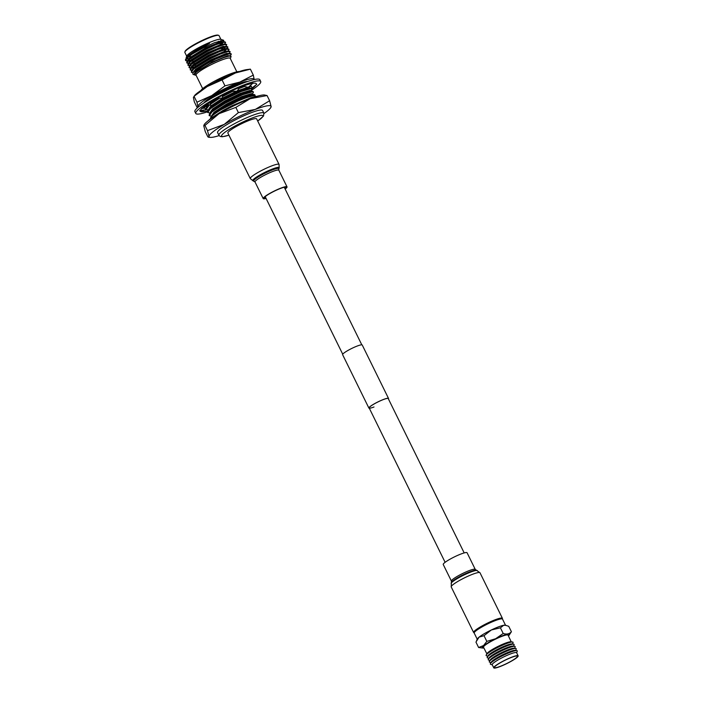 <?xml version="1.0" encoding="UTF-8"?>
<svg xmlns="http://www.w3.org/2000/svg" width="703" height="703" viewBox="0 0 703 703"><rect width="100%" height="100%" fill="white"/><g stroke="black" fill="none" stroke-linecap="round" stroke-linejoin="round"><path stroke-width="1.05" d="M464.191 552.927L388.241 398.575A10.624 1.511 153.8 0 0 383.407 399.541A10.624 1.511 153.8 0 0 373.609 404.287A10.624 1.511 153.8 0 0 369.172 407.951A10.624 1.511 153.8 0 0 374.005 406.984M388.408 398.9A10.932 1.555 153.8 0 0 388.522 398.434L362.238 345.024A10.932 1.555 153.8 0 0 357.265 346.017A10.932 1.555 153.8 0 0 347.177 350.902A10.932 1.555 153.8 0 0 342.616 354.672L368.899 408.091A10.932 1.555 153.8 0 0 369.339 408.285M388.522 398.434A10.932 1.555 153.8 0 0 383.548 399.436A10.932 1.555 153.8 0 0 373.46 404.313A10.932 1.555 153.8 0 0 368.899 408.091M501.406 618.64A15.035 2.144 153.8 0 0 490.518 621.856A15.035 2.144 153.8 0 0 476.239 629.879A15.035 2.144 153.8 0 0 474.49 631.883M502.285 618.93A16.037 2.285 153.8 0 0 502.408 618.324A16.037 2.285 153.8 0 0 491.195 621.399A16.037 2.285 153.8 0 0 475.456 630.178A16.037 2.285 153.8 0 0 473.62 632.48A16.037 2.285 153.8 0 0 474.182 632.762M451.423 581.117A13.278 1.898 153.8 0 1 452.943 579.21A13.278 1.898 153.8 0 1 465.975 571.943A13.278 1.898 153.8 0 1 475.254 569.395L467.082 552.769A13.278 1.898 153.8 0 0 457.794 555.317A13.278 1.898 153.8 0 0 444.762 562.585A13.278 1.898 153.8 0 0 443.241 564.5L451.423 581.117L451.212 586.926L473.62 632.48M265.962 198.202A12.276 1.749 -26.2 0 1 264.091 198.149A12.276 1.749 -26.2 0 1 265.497 196.383A12.276 1.749 -26.2 0 1 277.544 189.661A12.276 1.749 -26.2 0 1 286.13 187.306A12.276 1.749 -26.2 0 1 285.031 188.826M227.869 133.043A16.037 2.285 -26.2 0 1 229.696 130.732A16.037 2.285 -26.2 0 1 245.435 121.953A16.037 2.285 -26.2 0 1 256.648 118.877L279.065 164.432A16.037 2.285 -26.2 0 0 267.852 167.507A16.037 2.285 -26.2 0 0 252.113 176.286A16.037 2.285 -26.2 0 0 250.286 178.597L227.869 133.043M266.077 198.439A13.278 1.898 -26.2 0 1 263.194 198.589A13.278 1.898 -26.2 0 1 264.715 196.682A13.278 1.898 -26.2 0 1 277.747 189.406A13.278 1.898 -26.2 0 1 287.026 186.866A13.278 1.898 -26.2 0 1 285.515 188.773A13.278 1.898 -26.2 0 1 285.146 189.054M508.418 635.925A15.194 2.171 153.8 0 0 509.209 635.073A15.194 2.171 153.8 0 0 495.641 638.737A15.194 2.171 153.8 0 0 483.875 645.6A15.194 2.171 153.8 0 0 482.812 648.061A15.194 2.171 153.8 0 0 483.892 647.973M509.209 635.073L511.406 631.725C509.508 633.974 506.775 634.572 503.207 633.491L495.641 638.737L486.81 641.382L483.567 645.539L478.611 647.507L482.812 648.061M518.137 655.855L516.608 652.736A13.585 1.933 153.8 0 0 507.109 655.345A13.585 1.933 153.8 0 0 493.778 662.78A13.585 1.933 153.8 0 0 492.232 664.73L493.761 667.85A13.585 1.933 153.8 0 0 503.26 665.24A13.585 1.933 153.8 0 0 516.591 657.806A13.585 1.933 153.8 0 0 518.137 655.855A13.585 1.933 153.8 0 0 508.647 658.456A13.585 1.933 153.8 0 0 495.316 665.899A13.585 1.933 153.8 0 0 493.761 667.85M516.67 652.859L517.25 651.206A15 2.135 153.8 0 0 516.784 650.609A15 2.135 153.8 0 0 505.413 654.344A15 2.135 153.8 0 0 492.056 661.945A15 2.135 153.8 0 0 490.43 663.57A15 2.135 153.8 0 0 490.615 664.309L492.293 664.862M516.784 650.609L515.123 650.363A13.585 1.933 153.8 0 0 504.824 653.755A13.585 1.933 153.8 0 0 492.724 660.635A13.585 1.933 153.8 0 0 491.256 662.112L490.43 663.57M515.712 650.451L516.195 649.062A15 2.135 153.8 0 0 515.73 648.465A15 2.135 153.8 0 0 504.359 652.199A15 2.135 153.8 0 0 491.002 659.801A15 2.135 153.8 0 0 489.376 661.426A15 2.135 153.8 0 0 489.56 662.164L490.966 662.621M515.73 648.465L514.069 648.219A13.585 1.933 153.8 0 0 503.77 651.611A13.585 1.933 153.8 0 0 491.669 658.491A13.585 1.933 153.8 0 0 490.202 659.968L489.376 661.426M514.658 648.307L515.141 646.918A15 2.135 153.8 0 0 514.675 646.321A15 2.135 153.8 0 0 503.295 650.055A15 2.135 153.8 0 0 489.947 657.657A15 2.135 153.8 0 0 488.321 659.282A15 2.135 153.8 0 0 488.506 660.02L489.912 660.486M514.675 646.321L513.014 646.075A13.585 1.933 153.8 0 0 502.715 649.467A13.585 1.933 153.8 0 0 490.615 656.347A13.585 1.933 153.8 0 0 489.147 657.823L488.321 659.282M513.594 646.162L514.086 644.774A15 2.135 153.8 0 0 513.621 644.176A15 2.135 153.8 0 0 502.241 647.92A15 2.135 153.8 0 0 488.893 655.512A15 2.135 153.8 0 0 487.267 657.138A15 2.135 153.8 0 0 487.451 657.876L488.857 658.342M513.621 644.176L511.96 643.939A13.585 1.933 153.8 0 0 501.652 647.322A13.585 1.933 153.8 0 0 489.56 654.203A13.585 1.933 153.8 0 0 488.093 655.679L487.267 657.138M512.54 644.018L513.032 642.63A15 2.135 153.8 0 0 512.566 642.032A15 2.135 153.8 0 0 501.186 645.776A15 2.135 153.8 0 0 487.838 653.368A15 2.135 153.8 0 0 486.212 654.994A15 2.135 153.8 0 0 486.397 655.732L487.803 656.198M512.566 642.032L510.905 641.795A13.585 1.933 153.8 0 0 500.598 645.178A13.585 1.933 153.8 0 0 488.506 652.059A13.585 1.933 153.8 0 0 487.038 653.535L486.212 654.994M511.248 641.839L508.041 635.143A13.673 1.951 153.8 0 0 498.497 637.753A13.673 1.951 153.8 0 0 485.07 645.24A13.673 1.951 153.8 0 0 483.515 647.208L486.863 653.843M495.905 665.671A12.83 1.828 153.8 0 0 494.446 667.516A12.83 1.828 153.8 0 0 503.41 665.056A12.83 1.828 153.8 0 0 515.993 658.034A12.83 1.828 153.8 0 0 517.461 656.189A12.83 1.828 153.8 0 0 508.497 658.649A12.83 1.828 153.8 0 0 495.905 665.671M474.2 632.709L474.56 631.681A15 2.135 -26.2 0 1 476.274 629.862A15 2.135 -26.2 0 1 490.026 622.085A15 2.135 -26.2 0 1 501.195 618.57L502.232 618.912A15.782 2.25 153.8 0 0 490.483 622.612A15.782 2.25 153.8 0 0 476.001 630.802A15.782 2.25 153.8 0 0 474.2 632.709A15.782 2.25 153.8 0 0 474.2 633.069L477.214 639.203M505.545 625.266L502.522 619.132A15.782 2.25 153.8 0 0 502.232 618.912M478.611 647.507L475.949 642.085L479.103 637.111A15.782 2.25 -26.2 0 1 491.335 629.976A15.782 2.25 -26.2 0 1 503.7 625.275A15.782 2.25 -26.2 0 1 505.246 625.195L508.735 626.303L511.406 631.725M486.81 641.382L484.015 635.697L491.335 629.976L500.457 627.797L503.7 625.275L506.098 625.398M503.207 633.491L500.404 627.805M476.581 640.6L477.337 638.93A15.782 2.25 -26.2 0 1 479.103 637.111L484.015 635.697M204.854 102.348L226.014 89.492L237.166 84.641L246.621 81.829M203.826 103.025A25.062 3.577 -26.2 0 1 224.477 89.817A25.062 3.577 -26.2 0 1 247.535 81.513M196.954 102.216L211.735 95.608A31.327 4.464 153.8 0 1 239.916 82.049A31.327 4.464 153.8 0 1 254.222 79.457A31.327 4.464 153.8 0 1 254.222 79.562L253.308 75.098L239.916 82.049L224.978 85.863L211.735 95.608A31.327 4.464 153.8 0 0 197.877 106.584L197.253 107.814L194.327 101.865L193.404 97.497L194.995 95.054A31.327 4.464 -26.2 0 1 207.271 86.531A31.327 4.464 -26.2 0 1 235.443 72.963A31.327 4.464 -26.2 0 1 246.612 69.65L250.382 69.149L235.443 72.963L222.051 79.914L207.271 86.531L194.028 96.276L196.954 102.216L197.877 106.584A31.327 4.464 -26.2 0 0 198.202 107.137M206.84 106.847L204.819 106.469A31.327 4.464 -26.2 0 1 204.801 106.478M224.978 85.863L222.051 79.914M253.308 75.098L250.382 69.149M204.494 106.636L205.68 109.853L204.388 106.689M204.784 108.104L201.831 108.482M203.237 109.993L204.055 111.575A31.178 4.446 -26.2 0 1 200.381 111.399A31.178 4.446 -26.2 0 1 200.355 111.364L199.678 110.643L200.337 110.371A31.178 4.446 -26.2 0 1 203.826 106.751L206.893 104.325L210.663 105.081L210.153 103.165L209.143 103.016M199.678 110.643L205.68 109.853M202.798 107.656L201.515 108.526M200.381 111.399L201.603 111.61L202.921 110.213M206.155 109.352L205.575 109.483M207.842 110.846L204.055 111.575M255.927 84.975A31.178 4.446 -26.2 0 1 252.649 88.191A31.178 4.446 -26.2 0 1 252.526 88.288L251.902 88.789M252.649 88.191L254.881 85.784M250.022 86.654L251.314 86.451M250.593 85.248L252.175 87.875L256.806 84.298L256.129 83.578A31.178 4.446 -26.2 0 0 256.103 83.543L256.033 83.481M252.658 83.411L253.616 83.191M242.974 86.197L248.273 87.304L253.115 83.007L249.073 84.167A31.178 4.446 -26.2 0 0 248.906 84.219A31.178 4.446 -26.2 0 0 242.034 86.548A31.178 4.446 -26.2 0 0 239.776 87.436M230.426 91.495L236.99 91.144L239.916 87.242L234.064 89.843A31.178 4.446 -26.2 0 0 233.818 89.949A31.178 4.446 -26.2 0 0 222.28 95.503M213.976 100.028L218.15 98.499L222.623 97.937L222.315 95.801M206.893 104.325L207.28 104.246A31.178 4.446 -26.2 0 1 216.603 98.561A31.178 4.446 -26.2 0 1 216.823 98.438L222.262 95.388L222.623 97.937M207.482 111.847A36.187 5.158 -26.2 0 1 195.768 113.447L194.898 111.672A36.187 5.158 -26.2 0 1 209.986 99.176A36.187 5.158 -26.2 0 1 243.379 83.016A36.187 5.158 -26.2 0 1 259.838 79.711L260.708 81.495A36.187 5.158 -26.2 0 1 251.033 90.634M195.768 113.447A36.187 5.158 -26.2 0 1 210.865 100.96A36.187 5.158 -26.2 0 1 244.257 84.791A36.187 5.158 -26.2 0 1 260.708 81.495M252.772 83.305A31.178 4.446 -26.2 0 1 256.103 83.543M201.875 108.315C205.021 106.1 207.64 105.037 209.714 105.107L210.663 105.081M220.443 128.965A25.062 3.577 153.8 0 0 217.578 132.568L218.897 135.24A25.062 3.577 -26.2 0 1 221.761 131.637A25.062 3.577 -26.2 0 1 252.474 115.397A25.062 3.577 -26.2 0 1 263.871 113.113L262.553 110.441A25.062 3.577 153.8 0 0 245.039 115.248A25.062 3.577 153.8 0 0 220.443 128.965M213.027 131.786A34.535 4.921 153.8 0 0 209.011 136.461L207.499 130.635L224.292 124.361A34.535 4.921 153.8 0 0 213.027 131.786M254.943 95.854L254.873 94.826L254.073 94.51L243.721 97.612L226.788 105.854L213.396 114.642L211.225 116.839M255.057 95.213L254.345 94.896L243.906 97.998L221.129 109.686M239.415 71.539A22.057 3.146 153.8 0 0 222.587 77.172A22.057 3.146 153.8 0 0 203.193 88.227A22.057 3.146 153.8 0 0 200.882 90.502M210.636 118.473L210.592 118.385A25.071 3.577 -26.2 0 1 213.457 114.782A25.071 3.577 -26.2 0 1 238.053 101.056A25.071 3.577 -26.2 0 1 255.584 96.249L255.62 96.329M252.043 94.615L253.493 92.031L252.588 91.328L242.157 94.43L225.224 102.673L211.831 111.461L209.538 113.824L209.116 115.371L211.533 116.39M253.493 92.031L252.781 91.715L242.342 94.817L225.417 103.06L212.025 111.847L209.309 115.749M250.47 91.443L251.929 88.859L251.024 88.147L240.593 91.249L223.659 99.492L210.267 108.288L207.974 110.643L207.552 112.19L209.969 113.209M251.929 88.859L251.217 88.534L240.778 91.636L223.853 99.879L210.461 108.666L207.745 112.577M243.607 86.328L239.415 87.919M231.507 91.443L222.403 96.144M218.361 98.473L210.32 103.807M248.906 88.262L250.259 85.546M244.424 86.504L238.915 88.587M232.623 91.381L222.456 96.601M219.424 98.341L210.443 104.246M209.336 105.125L206.181 109.396L208.404 110.028M246.322 81.935L237.465 84.896L216.032 95.749M239.741 84.448L229.907 88.754M184.863 52.013L185.1 51.354A18.542 2.645 -26.2 0 1 209.933 37.101A18.542 2.645 -26.2 0 1 218.027 35.15L218.686 35.37A19.043 2.715 153.8 0 0 210.382 37.364A19.043 2.715 153.8 0 0 184.863 52.013A19.043 2.715 153.8 0 0 184.863 52.444L186.699 56.187M190.276 56.442A19.148 2.733 -26.2 0 1 188.527 56.794M187.798 56.846A19.148 2.733 -26.2 0 1 187.103 56.767M186.128 57.822L186.743 56.055A19.148 2.733 -26.2 0 1 212.394 41.336A19.148 2.733 -26.2 0 1 220.751 39.324L223.721 40.308L214.582 42.672L203.308 47.804L192.543 53.903A21.951 3.128 153.8 0 0 185.478 59.658L194.696 51.732L209.503 43.463L196.55 49.869L186.128 57.822L186.198 58.498M186.462 58.683L189.054 58.648M230.329 58.577A19.148 2.733 153.8 0 0 221.594 60.036A19.148 2.733 153.8 0 0 203.193 69.026A19.148 2.733 153.8 0 0 196.155 75.397M196.163 75.414L193 74.377L192.85 72.848L200.127 67.093A21.951 3.128 -26.2 0 1 214.705 59.456C203.729 65.071 192.622 72.831 194.485 74.65C194.423 73.797 195.759 72.435 198.51 70.555L209.204 64.052L221.603 58.244L230.338 55.739L231.094 56.442L230.338 58.595M202.675 88.648L196.032 75.151A19.043 2.715 -26.2 0 1 203.975 68.578A19.043 2.715 -26.2 0 1 221.55 60.071A19.043 2.715 -26.2 0 1 230.206 58.331L236.849 71.838M190.267 56.416A19.043 2.715 -26.2 0 1 188.58 56.75M187.85 56.802A19.043 2.715 -26.2 0 1 187.147 56.706M230.03 56.381L231.34 54.052L228.739 53.982L214.705 59.456M231.34 54.052L230.47 53.463L228.598 53.692L221.392 56.126L200.127 67.093M228.888 54.043L230.189 51.714L227.587 51.644L220.391 54.078L210.584 58.569L193.773 68.885L191.374 72.268L192.894 72.787M230.189 51.714L229.319 51.126L227.447 51.363L220.25 53.788L210.443 58.279L193.633 68.595L191.585 70.678L191.374 72.268M227.737 51.706L229.037 49.377L226.436 49.315L219.239 51.741L209.441 56.231L192.622 66.548L190.223 69.931L191.743 70.449M195.32 69.852L196.532 69.535M229.037 49.377L228.167 48.788L226.296 49.025L219.099 51.451L209.292 55.95L192.481 66.258L190.434 68.34L190.223 69.931M190.17 69.773L191.963 70.142M195.865 69.386L197.297 68.973M226.542 48.973L227.895 47.039L225.285 46.978L218.088 49.403L208.29 53.903L191.471 64.21L189.072 67.593L190.302 68.094M191.462 68.05L195.443 67.18M227.895 47.039L227.025 46.451L225.145 46.688L217.948 49.113L208.15 53.613L191.33 63.929L189.283 66.003L189.072 67.593M189.019 67.435L190.812 67.804M191.313 67.76L196.005 66.68M225.505 46.925L226.744 44.702L224.134 44.64L216.937 47.066L207.139 51.565L190.32 61.882L187.921 65.256L189.441 65.774M192.446 65.317L193.017 65.186M226.744 44.702L225.874 44.122L223.993 44.351L216.796 46.785L206.998 51.275L190.179 61.592L188.132 63.674L187.921 65.256M187.868 65.098L189.661 65.467M192.93 64.878L193.571 64.711M224.283 44.693L225.593 42.365L222.992 42.303L215.786 44.737L205.988 49.228L189.169 59.544L186.77 62.918L188.307 63.437M191.295 62.989L191.875 62.848M225.593 42.365L224.723 41.785L222.842 42.013L215.645 44.447L205.847 48.938L189.028 59.254L186.98 61.337L186.77 62.918M186.717 62.76L188.562 63.129M191.778 62.541L192.42 62.374M226.375 48.7L227.79 46.908M221.709 48.92L224.09 47.277M224.248 44.298L222.078 43.981L206.445 50.388L190.97 59.913L188.729 62.945M203.756 125.775L204.265 124.484A34.535 4.921 -26.2 0 1 219.037 113.675A34.535 4.921 -26.2 0 1 250.092 98.728A34.535 4.921 -26.2 0 1 264.275 94.958L267.052 95.538L250.092 98.728L235.83 107.401L219.037 113.675L204.933 125.433L203.756 125.775L205.267 131.593L207.824 136.795L208.659 137.278L209.011 136.461A34.535 4.921 153.8 0 0 210.61 137.375A34.535 4.921 153.8 0 0 219.116 135.6M192.543 53.903L188.026 57.207L185.618 60.581L187.165 61.091M187.56 61.082L190.724 60.511M185.478 59.658L185.618 60.581M185.574 60.423L187.358 60.792M187.859 60.748L191.269 60.036M220.698 40.616A19.043 2.715 -26.2 0 1 218.888 42.338A19.148 2.733 -26.2 0 0 220.768 40.598M220.883 39.368L219.037 35.633A19.043 2.715 153.8 0 0 218.686 35.37M219.881 44.667L222.965 42.303M223.378 41.908L223.721 40.308M209.503 43.463L204.274 45.976L188.799 55.511L186.603 58.024M186.567 58.56L188.632 59.087M220.144 45.282L223.475 42.206M224.723 41.785L221.058 41.908L205.425 48.314L189.951 57.848L187.727 60.449M187.719 60.897L189.784 61.425M224.573 44.236L222.21 44.245L206.577 50.651L191.102 60.186L188.879 62.787M188.009 63.428L190.935 63.762M224.125 48.709L225.777 46.873M227.025 46.451L223.361 46.583L207.719 52.989L192.253 62.514L189.283 66.003M191.075 65.854L191.691 66.117M224.696 51.495L225.276 51.047M228.167 48.788L224.512 48.92L208.87 55.326L193.404 64.852L190.434 68.34M191.172 67.91L193.94 68.34M228.018 51.249L225.663 51.257L210.021 57.664L194.546 67.189L191.585 70.678M194.38 70.766L195.03 70.687M229.169 53.577L226.814 53.586L211.172 60.001L195.698 69.527L193.492 72.084M229.969 55.739L227.957 55.924L212.324 62.33L198.51 70.555M196.55 49.869L188.668 55.238L186.427 58.235M186.594 58.534L188.94 58.771M220.03 45.001L221.12 44.219M223.132 42.356L223.826 41.363M223.352 41.908L220.927 41.644L205.294 48.05L189.819 57.576L187.578 60.607M187.745 60.871L190.082 61.108M225.751 46.626L223.229 46.31L207.587 52.716L192.121 62.251L189.863 65.177M223.87 51.741L227.684 47.786M226.788 48.727L224.38 48.648L208.738 55.054L193.272 64.588L191.014 67.514M191.19 67.883L194.397 67.971M228.053 51.301L225.531 50.985L209.889 57.391L194.415 66.926L192.165 69.852M194.687 70.449L195.487 70.318M225.707 56.732L226.164 56.416M229.204 53.639L226.682 53.323L211.041 59.729L195.566 69.263L193.325 72.26M230.233 55.739L227.834 55.66L212.192 62.066L196.717 71.601L194.485 74.65M219.099 93.007L208.519 100.054M215.751 99.167L210.153 103.174M207.921 105.327L206.41 107.462L206.181 109.396M208.589 105.204L206.41 107.462M250.945 88.147L248.783 88.042L239.24 90.933L223.642 98.569L211.304 106.707L207.974 110.643M252.509 91.328L250.347 91.223L240.804 94.114L225.206 101.75L212.868 109.888L209.538 113.824M254.073 94.51L251.911 94.404L242.368 97.295L226.77 104.923L214.433 113.06L211.12 116.979M206.005 101.302L205.584 101.873M206.867 105.608L207.244 107.146M249.503 88.332L248.344 87.242M248.027 87.251L237.236 90.819M236.41 91.179L223.246 97.77L210.909 105.907L208.422 109.536L208.809 110.327M251.068 91.513L250.013 90.432L240.408 93.323L224.811 100.951L212.473 109.088L209.986 112.708L210.373 113.508M252.632 94.685L251.577 93.613L241.973 96.496L226.375 104.132L214.037 112.269L211.55 115.89L211.937 116.689M208.993 85.538L220.76 79.026L234.679 73.261M220.76 79.026L211.867 83.938M264.02 113.499A34.535 4.921 153.8 0 0 270.611 107.849A34.535 4.921 153.8 0 0 271.13 106.557A34.535 4.921 153.8 0 0 255.347 109.413A34.535 4.921 153.8 0 0 224.292 124.361L238.387 112.603L255.347 109.413L269.618 100.74L271.13 106.557L270.611 107.849M238.387 112.603L235.83 107.401M207.499 130.635L204.933 125.433M269.618 100.74L267.052 95.538M475.254 569.395L479.991 572.76A16.037 2.285 153.8 0 0 468.778 575.845A16.037 2.285 153.8 0 0 453.04 584.624A16.037 2.285 153.8 0 0 451.212 586.926M477.205 570.493A14.728 2.1 153.8 0 0 466.186 574A14.728 2.1 153.8 0 0 452.767 581.592A14.728 2.1 153.8 0 0 451.106 583.332M476.195 570.212A13.937 1.986 153.8 0 0 465.773 573.534A13.937 1.986 153.8 0 0 453.075 580.722A13.937 1.986 153.8 0 0 451.502 582.365M263.194 198.589L255.013 181.963L253.071 180.864A14.728 2.1 -26.2 0 1 254.442 178.536A14.728 2.1 -26.2 0 1 269.908 170.029A14.728 2.1 -26.2 0 1 279.161 168.026L279.065 164.432M254.073 181.146A13.937 1.986 -26.2 0 1 255.374 178.931A13.937 1.986 -26.2 0 1 270.014 170.891A13.937 1.986 -26.2 0 1 278.775 168.992L279.161 168.026M255.013 181.963A13.278 1.898 -26.2 0 1 256.533 180.056A13.278 1.898 -26.2 0 1 269.565 172.789A13.278 1.898 -26.2 0 1 278.854 170.24L278.775 168.992M257.693 120.995A23.058 3.287 153.8 0 0 252.465 117.884A23.058 3.287 153.8 0 0 225.224 132.05A23.058 3.287 153.8 0 0 228.914 135.161M361.799 344.83L284.258 187.244M445.122 562.303L369.172 407.951M342.73 354.215L265.189 196.629M479.991 572.76L502.408 618.324M253.071 180.864L250.286 178.597M287.026 186.866L278.854 170.24M205.496 109.211L205.988 109.018M259.179 95.74L250.962 97.699L232.412 105.529L222.86 110.547L210.926 118.236L207.991 120.925M218.897 135.24L220.206 136.47L222.271 136.769L228.923 135.196M221.893 49.359L221.375 48.147M219.204 43.085L218.431 41.275M186.936 57.418L185.917 58.885M188.079 59.755L186.98 61.337M223.949 44.025L225.874 44.122M189.23 62.092L188.132 63.674M227.403 51.038L229.319 51.126M228.545 53.375L230.47 53.463M193.835 71.442L192.85 72.848M229.696 55.704L230.338 55.739M188.773 61.179L187.156 61.099M187.191 58.824L187.631 58.841M196.04 66.741L194.933 64.764M194.494 63.973L193.677 62.514M193.237 61.723L192.411 60.256M192.253 59.975L191.831 59.219M190.996 57.725L189.889 55.748M189.643 55.309L189.309 54.711M210.61 137.375L208.659 137.278M257.711 121.03L263.555 116.004L263.871 113.113"/></g></svg>
